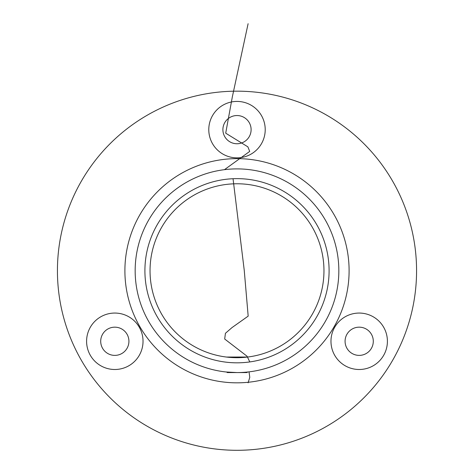 <?xml version="1.0" encoding="UTF-8"?>
<svg xmlns="http://www.w3.org/2000/svg" width="474" height="474" viewBox="0 0 474 474"><rect width="100%" height="100%" fill="white"/><g stroke="black" fill="none" stroke-linecap="round" stroke-linejoin="round"><path stroke-width="0.71" d="M237 357.692A86.961 86.961 0 0 1 150.039 270.731A86.961 86.961 0 0 1 237 183.77A86.961 86.961 0 0 1 323.961 270.731A86.961 86.961 0 0 1 237 357.692L247.772 357.023L226.436 357.052M226.732 372.054L227.253 372.576L246.747 372.576L247.772 372.001M226.228 357.023L234.944 357.669M237 362.823A92.092 92.092 0 0 1 144.908 270.731A92.092 92.092 0 0 1 237 178.639A92.092 92.092 0 0 1 329.092 270.731A92.092 92.092 0 0 1 237 362.823M237 168.892A101.839 101.839 0 0 1 338.839 270.731A101.839 101.839 0 0 1 237 372.576A101.839 101.839 0 0 1 135.161 270.731A101.839 101.839 0 0 1 237 168.892M237 372.576L226.228 372.001M114.815 369.495A28.215 28.215 0 0 0 143.03 341.28A28.215 28.215 0 0 0 114.815 313.059A28.215 28.215 0 0 0 86.594 341.28A28.215 28.215 0 0 0 114.815 369.495M359.185 369.495A28.215 28.215 0 0 0 387.406 341.28A28.215 28.215 0 0 0 359.185 313.059A28.215 28.215 0 0 0 330.971 341.28A28.215 28.215 0 0 0 359.185 369.495M237 157.86A28.215 28.215 0 0 0 265.215 129.645A28.215 28.215 0 0 0 237 101.424A28.215 28.215 0 0 0 208.785 129.645A28.215 28.215 0 0 0 237 157.86M237 91.168A179.569 179.569 0 0 1 416.569 270.731A179.569 179.569 0 0 1 237 450.3A179.569 179.569 0 0 1 57.431 270.731A179.569 179.569 0 0 1 237 91.168M114.815 327.167A14.107 14.107 0 0 0 100.707 341.28A14.107 14.107 0 0 0 114.815 355.387A14.107 14.107 0 0 0 128.922 341.28A14.107 14.107 0 0 0 114.815 327.167M359.185 327.167A14.107 14.107 0 0 0 345.078 341.28A14.107 14.107 0 0 0 359.185 355.387A14.107 14.107 0 0 0 373.293 341.28A14.107 14.107 0 0 0 359.185 327.167M237 115.538A14.107 14.107 0 0 0 222.893 129.645A14.107 14.107 0 0 0 237 143.752A14.107 14.107 0 0 0 251.107 129.645A14.107 14.107 0 0 0 237 115.538M248.109 382.832L249.78 377.345L249.04 371.859M249.804 361.929L247.037 356.205L224.694 339.029L225.417 333.305L232.017 327.581L248.175 316.128L244.246 270.328L233.042 178.728M224.469 169.668L249.703 151.419L247.884 146.857L225.707 133.176L232.373 96.684L248.109 23.7M237 382.832A112.101 112.101 0 0 1 124.899 270.731A112.101 112.101 0 0 1 237 158.63A112.101 112.101 0 0 1 349.101 270.731A112.101 112.101 0 0 1 237 382.832"/></g></svg>
